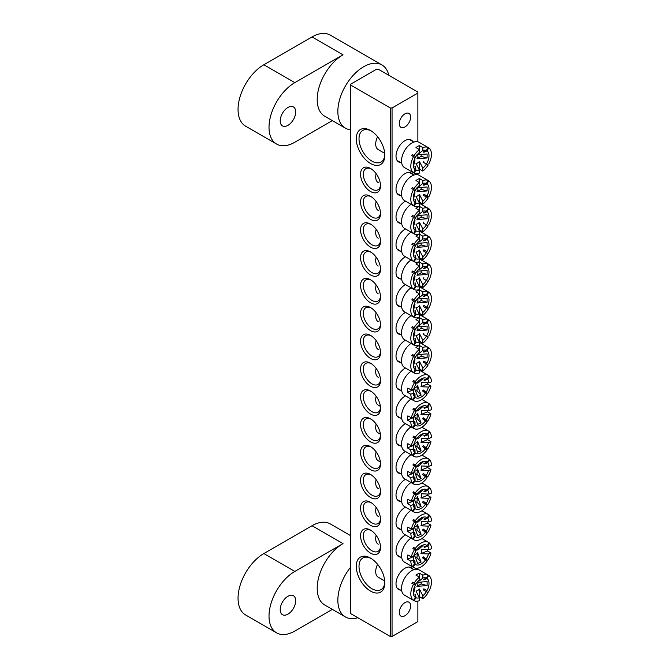 <?xml version="1.0" encoding="UTF-8"?>
<svg xmlns="http://www.w3.org/2000/svg" width="670" height="670" viewBox="0 0 670 670"><rect width="100%" height="100%" fill="white"/><g stroke="black" fill="none" stroke-linecap="round" stroke-linejoin="round"><path stroke-width="1" d="M287.949 614.147A10.955 6.323 120 0 0 295.102 604.499A10.955 6.323 120 0 0 293.427 595.722A10.955 6.323 120 0 0 287.949 596.267A10.955 6.323 120 0 0 280.797 605.914A10.955 6.323 120 0 0 282.472 614.692A10.955 6.323 120 0 0 287.949 614.147M332.32 609.39L294.834 631.039A36.507 21.072 -60 0 1 276.576 632.84L245.605 614.96A36.507 21.072 120 0 1 240.011 585.714A36.507 21.072 120 0 1 263.854 553.546L312.036 525.724L343.015 543.613A36.507 21.072 120 0 0 319.163 575.773A36.507 21.072 120 0 0 324.757 605.027L345.41 616.944A36.507 21.072 120 0 0 357.83 617.74M350.753 566.979A36.507 21.072 120 0 0 345.41 616.944M343.015 543.613L294.834 571.426A36.507 21.072 -60 0 0 270.981 603.595A36.507 21.072 -60 0 0 276.576 632.84M312.036 525.724A36.507 21.072 -60 0 1 330.293 523.923L350.753 535.732M400.61 590.119A12.655 7.303 -60 0 1 396.012 583.746A12.655 7.303 -60 0 1 404.956 568.244A12.655 7.303 -60 0 1 412.779 569.048M400.61 162.525A12.655 7.303 -60 0 1 396.012 156.152A12.655 7.303 -60 0 1 404.956 140.65A12.655 7.303 -60 0 1 412.779 141.454M370.543 591.099A20.201 11.658 60 0 1 356.264 566.359A20.201 11.658 60 0 1 370.543 558.118L370.543 558.118A20.201 11.658 60 0 1 384.823 582.85A20.201 11.658 60 0 1 370.543 591.099M371.247 558.545A18.249 10.536 -120 0 0 362.797 558.001A18.249 10.536 -120 0 0 359.999 572.632A18.249 10.536 -120 0 0 371.917 588.712A18.249 10.536 -120 0 0 381.046 589.617A18.249 10.536 -120 0 0 384.806 582.029M370.543 163.505A20.201 11.658 60 0 1 356.264 138.765A20.201 11.658 60 0 1 370.543 130.516L370.543 130.516A20.201 11.658 60 0 1 384.823 155.256A20.201 11.658 60 0 1 370.543 163.505M371.247 130.943A18.249 10.536 -120 0 0 362.797 130.407A18.249 10.536 -120 0 0 359.999 145.038A18.249 10.536 -120 0 0 371.917 161.118A18.249 10.536 -120 0 0 381.046 162.023A18.249 10.536 -120 0 0 384.806 154.435M400.61 195.506A12.655 7.303 -60 0 1 396.012 189.133A12.655 7.303 -60 0 1 404.956 173.639A12.655 7.303 -60 0 1 412.779 174.435M400.61 223.328A12.655 7.303 -60 0 1 396.012 216.954A12.655 7.303 -60 0 1 404.956 201.452A12.655 7.303 -60 0 1 405.517 201.151M400.61 251.141A12.655 7.303 -60 0 1 396.012 244.768A12.655 7.303 -60 0 1 404.956 229.274A12.655 7.303 -60 0 1 405.517 228.972M400.61 278.963A12.655 7.303 -60 0 1 396.012 272.59A12.655 7.303 -60 0 1 404.956 257.087A12.655 7.303 -60 0 1 405.517 256.786M400.61 306.776A12.655 7.303 -60 0 1 396.012 300.403A12.655 7.303 -60 0 1 404.956 284.909A12.655 7.303 -60 0 1 405.517 284.608M400.61 334.598A12.655 7.303 -60 0 1 396.012 328.225A12.655 7.303 -60 0 1 404.956 312.722A12.655 7.303 -60 0 1 405.517 312.421M370.543 191.52A14.112 8.149 60 0 1 360.56 174.233A14.112 8.149 60 0 1 370.543 168.471L370.543 168.471A14.112 8.149 60 0 1 380.526 185.758A14.112 8.149 60 0 1 370.543 191.52M371.255 168.915A12.169 7.027 -120 0 0 365.837 168.664A12.169 7.027 -120 0 0 363.969 178.413A12.169 7.027 -120 0 0 371.917 189.133A12.169 7.027 -120 0 0 378.006 189.736A12.169 7.027 -120 0 0 380.501 184.92M370.543 219.333A14.112 8.149 60 0 1 360.56 202.047A14.112 8.149 60 0 1 370.543 196.285L370.543 196.285A14.112 8.149 60 0 1 380.526 213.571A14.112 8.149 60 0 1 370.543 219.333M371.255 196.729A12.169 7.027 -120 0 0 365.837 196.477A12.169 7.027 -120 0 0 363.969 206.234A12.169 7.027 -120 0 0 371.917 216.954A12.169 7.027 -120 0 0 378.006 217.557A12.169 7.027 -120 0 0 380.501 212.733M370.543 247.155A14.112 8.149 60 0 1 360.56 229.869A14.112 8.149 60 0 1 370.543 224.107L370.543 224.107A14.112 8.149 60 0 1 380.526 241.393A14.112 8.149 60 0 1 370.543 247.155M371.255 224.55A12.169 7.027 -120 0 0 365.837 224.299A12.169 7.027 -120 0 0 363.969 234.048A12.169 7.027 -120 0 0 371.917 244.768A12.169 7.027 -120 0 0 378.006 245.371A12.169 7.027 -120 0 0 380.501 240.555M370.543 274.968A14.112 8.149 60 0 1 360.56 257.682A14.112 8.149 60 0 1 370.543 251.92L370.543 251.92A14.112 8.149 60 0 1 380.526 269.206A14.112 8.149 60 0 1 370.543 274.968M371.255 252.364A12.169 7.027 -120 0 0 365.837 252.113A12.169 7.027 -120 0 0 363.969 261.861A12.169 7.027 -120 0 0 371.917 272.59A12.169 7.027 -120 0 0 378.006 273.192A12.169 7.027 -120 0 0 380.501 268.368M370.543 302.79A14.112 8.149 60 0 1 360.56 285.504A14.112 8.149 60 0 1 370.543 279.742L370.543 279.742A14.112 8.149 60 0 1 380.526 297.028A14.112 8.149 60 0 1 370.543 302.79M371.255 280.186A12.169 7.027 -120 0 0 365.837 279.934A12.169 7.027 -120 0 0 363.969 289.683A12.169 7.027 -120 0 0 371.917 300.403A12.169 7.027 -120 0 0 378.006 301.006A12.169 7.027 -120 0 0 380.501 296.19M370.543 330.603A14.112 8.149 60 0 1 360.56 313.317A14.112 8.149 60 0 1 370.543 307.555L370.543 307.555A14.112 8.149 60 0 1 380.526 324.841A14.112 8.149 60 0 1 370.543 330.603M371.255 307.999A12.169 7.027 -120 0 0 365.837 307.748A12.169 7.027 -120 0 0 363.969 317.496A12.169 7.027 -120 0 0 371.917 328.225A12.169 7.027 -120 0 0 378.006 328.828A12.169 7.027 -120 0 0 380.501 324.004M400.61 362.411A12.655 7.303 -60 0 1 396.012 356.038A12.655 7.303 -60 0 1 404.956 340.544A12.655 7.303 -60 0 1 405.517 340.243M370.543 358.425A14.112 8.149 60 0 1 360.56 341.139A14.112 8.149 60 0 1 370.543 335.377L370.543 335.377A14.112 8.149 60 0 1 380.526 352.663A14.112 8.149 60 0 1 370.543 358.425M371.255 335.821A12.169 7.027 -120 0 0 365.837 335.57A12.169 7.027 -120 0 0 363.969 345.318A12.169 7.027 -120 0 0 371.917 356.038A12.169 7.027 -120 0 0 378.006 356.641A12.169 7.027 -120 0 0 380.501 351.825M400.61 557.139A12.655 7.303 -60 0 1 396.012 550.765A12.655 7.303 -60 0 1 404.956 535.263A12.655 7.303 -60 0 1 405.517 534.962M400.61 529.317A12.655 7.303 -60 0 1 396.012 522.943A12.655 7.303 -60 0 1 404.956 507.45A12.655 7.303 -60 0 1 405.517 507.148M400.61 501.503A12.655 7.303 -60 0 1 396.012 495.13A12.655 7.303 -60 0 1 404.956 479.628A12.655 7.303 -60 0 1 405.517 479.326M400.61 473.682A12.655 7.303 -60 0 1 396.012 467.308A12.655 7.303 -60 0 1 404.956 451.815A12.655 7.303 -60 0 1 405.517 451.513M400.61 445.868A12.655 7.303 -60 0 1 396.012 439.495A12.655 7.303 -60 0 1 404.956 423.993A12.655 7.303 -60 0 1 405.517 423.691M400.61 418.047A12.655 7.303 -60 0 1 396.012 411.673A12.655 7.303 -60 0 1 404.956 396.179A12.655 7.303 -60 0 1 405.517 395.878M370.543 553.144A14.112 8.149 60 0 1 360.56 535.858A14.112 8.149 60 0 1 370.543 530.096L370.543 530.096A14.112 8.149 60 0 1 380.526 547.382A14.112 8.149 60 0 1 370.543 553.144M371.255 530.539A12.169 7.027 -120 0 0 365.837 530.288A12.169 7.027 -120 0 0 363.969 540.037A12.169 7.027 -120 0 0 371.917 550.765A12.169 7.027 -120 0 0 378.006 551.368A12.169 7.027 -120 0 0 380.501 546.544M370.543 525.33A14.112 8.149 60 0 1 360.56 508.044A14.112 8.149 60 0 1 370.543 502.282L370.543 502.282A14.112 8.149 60 0 1 380.526 519.568A14.112 8.149 60 0 1 370.543 525.33M371.255 502.726A12.169 7.027 -120 0 0 365.837 502.475A12.169 7.027 -120 0 0 363.969 512.223A12.169 7.027 -120 0 0 371.917 522.943A12.169 7.027 -120 0 0 378.006 523.546A12.169 7.027 -120 0 0 380.501 518.731M370.543 497.508A14.112 8.149 60 0 1 360.56 480.222A14.112 8.149 60 0 1 370.543 474.461L370.543 474.461A14.112 8.149 60 0 1 380.526 491.746A14.112 8.149 60 0 1 370.543 497.508M371.255 474.904A12.169 7.027 -120 0 0 365.837 474.653A12.169 7.027 -120 0 0 363.969 484.402A12.169 7.027 -120 0 0 371.917 495.13A12.169 7.027 -120 0 0 378.006 495.733A12.169 7.027 -120 0 0 380.501 490.909M370.543 469.695A14.112 8.149 60 0 1 360.56 452.409A14.112 8.149 60 0 1 370.543 446.647L370.543 446.647A14.112 8.149 60 0 1 380.526 463.933A14.112 8.149 60 0 1 370.543 469.695M371.255 447.091A12.169 7.027 -120 0 0 365.837 446.84A12.169 7.027 -120 0 0 363.969 456.588A12.169 7.027 -120 0 0 371.917 467.308A12.169 7.027 -120 0 0 378.006 467.911A12.169 7.027 -120 0 0 380.501 463.096M370.543 441.873A14.112 8.149 60 0 1 360.56 424.587A14.112 8.149 60 0 1 370.543 418.825L370.543 418.825A14.112 8.149 60 0 1 380.526 436.111A14.112 8.149 60 0 1 370.543 441.873M371.255 419.269A12.169 7.027 -120 0 0 365.837 419.018A12.169 7.027 -120 0 0 363.969 428.767A12.169 7.027 -120 0 0 371.917 439.495A12.169 7.027 -120 0 0 378.006 440.098A12.169 7.027 -120 0 0 380.501 435.274M370.543 414.06A14.112 8.149 60 0 1 360.56 396.774A14.112 8.149 60 0 1 370.543 391.012L370.543 391.012A14.112 8.149 60 0 1 380.526 408.298A14.112 8.149 60 0 1 370.543 414.06M371.255 391.456A12.169 7.027 -120 0 0 365.837 391.205A12.169 7.027 -120 0 0 363.969 400.953A12.169 7.027 -120 0 0 371.917 411.673A12.169 7.027 -120 0 0 378.006 412.276A12.169 7.027 -120 0 0 380.501 407.46M400.61 390.233A12.655 7.303 -60 0 1 396.012 383.86A12.655 7.303 -60 0 1 404.956 368.358A12.655 7.303 -60 0 1 405.517 368.056M370.543 386.238A14.112 8.149 60 0 1 360.56 368.952A14.112 8.149 60 0 1 370.543 363.19L370.543 363.19A14.112 8.149 60 0 1 380.526 380.476A14.112 8.149 60 0 1 370.543 386.238M371.255 363.634A12.169 7.027 -120 0 0 365.837 363.383A12.169 7.027 -120 0 0 363.969 373.131A12.169 7.027 -120 0 0 371.917 383.86A12.169 7.027 -120 0 0 378.006 384.463A12.169 7.027 -120 0 0 380.501 379.639M404.956 615.738A8.032 4.64 120 0 0 410.208 608.662A8.032 4.64 120 0 0 408.976 602.221A8.032 4.64 120 0 0 404.956 602.623A8.032 4.64 120 0 0 399.714 609.7A8.032 4.64 120 0 0 400.945 616.132A8.032 4.64 120 0 0 404.956 615.738M404.956 126.94A8.032 4.64 120 0 0 410.208 119.863A8.032 4.64 120 0 0 408.976 113.431A8.032 4.64 120 0 0 404.956 113.833A8.032 4.64 120 0 0 399.714 120.902A8.032 4.64 120 0 0 400.945 127.342A8.032 4.64 120 0 0 404.956 126.94M392.05 107.97L417.862 93.063L417.862 92.075L378.29 69.219L376.565 69.219L350.753 84.127L350.753 85.115L390.334 107.97L392.05 107.97L392.05 636.5L417.862 621.601L417.862 601.116M417.862 569.391L417.862 568.135M417.862 174.786L417.862 173.522M417.862 141.797L417.862 93.063M350.753 85.115L350.753 613.653L390.334 636.5L390.334 107.97M392.05 636.5L390.334 636.5M287.949 125.357A10.955 6.323 120 0 0 295.102 115.701A10.955 6.323 120 0 0 293.427 106.932A10.955 6.323 120 0 0 287.949 107.468A10.955 6.323 120 0 0 280.797 117.124A10.955 6.323 120 0 0 282.472 125.893A10.955 6.323 120 0 0 287.949 125.357M332.32 120.6L294.834 142.241A36.507 21.072 -60 0 1 276.576 144.05L245.605 126.169A36.507 21.072 120 0 1 240.011 96.916A36.507 21.072 120 0 1 263.854 64.747L312.036 36.934L343.015 54.814A36.507 21.072 120 0 0 319.163 86.983A36.507 21.072 120 0 0 324.757 116.237L345.41 128.154A36.507 21.072 120 0 0 350.753 129.804M388.801 75.291A36.507 21.072 120 0 0 381.908 64.931A36.507 21.072 120 0 0 363.659 66.74A36.507 21.072 120 0 0 339.816 98.909A36.507 21.072 120 0 0 345.41 128.154M343.015 54.814L294.834 82.636A36.507 21.072 -60 0 0 270.981 114.796A36.507 21.072 -60 0 0 276.576 144.05M312.036 36.934A36.507 21.072 -60 0 1 330.293 35.125L381.908 64.931M416.924 354.698L427.108 353.869L427.108 357.847L416.924 358.668L421.137 356.239L421.137 354.204M417.117 354.723A2.78 1.608 -60 0 1 416.924 358.668M418.281 353.392A5.561 3.208 -60 0 1 419.412 353.149L422.854 350.36A11.122 6.424 120 0 1 426.38 350.418L423.272 351.834A8.342 4.816 -60 0 1 423.875 352.185L424.37 351.331M426.405 363.961A14.598 8.434 120 0 0 427.008 362.906L423.875 361.097L426.991 362.889A11.122 6.424 120 0 0 426.991 350.77L423.875 352.185M423.875 361.097A8.342 4.816 -60 0 1 423.272 362.152L428.122 364.949A14.598 8.434 120 0 1 422.854 370.971L422.854 368.081A11.122 6.424 120 0 0 426.38 363.944M422.854 368.081L419.412 361.314A5.561 3.208 -60 0 1 417.695 362.763A5.561 3.208 -60 0 1 415.97 363.299L419.412 370.066L419.412 372.964A14.598 8.434 120 0 1 414.144 373.022L415.886 370.007A11.122 6.424 120 0 0 419.412 370.066M376.13 340.578A12.169 7.027 120 0 0 375.703 343.919A12.169 7.027 120 0 0 378.223 349.489M411.037 343.425A14.598 8.434 120 0 0 401.514 360.812A14.598 8.434 120 0 0 404.538 367.495L412.109 371.867A14.598 8.434 120 0 0 412.427 372.026L414.144 373.022M412.427 354.48L414.144 355.477A14.598 8.434 120 0 1 419.412 349.447L415.97 347.462A14.598 8.434 -60 0 1 419.412 345.477L419.412 352.345A11.122 6.424 120 0 0 415.886 356.482L412.427 354.48A14.598 8.434 120 0 0 411.816 355.536L413.532 356.524A14.598 8.434 120 0 0 410.81 366.172A14.598 8.434 120 0 0 413.532 372.671L415.274 369.656L414.948 366.247A8.342 4.816 -60 0 0 415.559 366.599L415.886 370.007M419.412 345.477L422.854 347.462L422.854 350.36M427.008 346.759A14.598 8.434 120 0 0 426.715 346.574A14.598 8.434 120 0 0 426.405 346.407L428.122 347.403A14.598 8.434 120 0 0 422.854 347.462M426.38 350.418L428.122 347.403L428.733 347.755A14.598 8.434 120 0 1 431.455 354.254A14.598 8.434 120 0 1 428.733 363.894M426.991 350.77L428.733 347.755M413.532 356.524L415.274 357.529A11.122 6.424 120 0 0 413.365 363.291A11.122 6.424 120 0 0 415.274 369.656M415.886 356.482L414.144 355.477M419.412 361.314L419.412 368.986L422.854 370.971M419.412 352.345L419.412 353.149M412.109 371.867A14.598 8.434 120 0 1 411.816 371.674L413.532 372.671M415.065 367.453L415.559 366.599M414.948 357.345A8.342 4.816 -60 0 1 415.559 356.289M414.06 360.326L415.023 359.765A2.78 1.608 -60 0 1 414.37 359.48M415.023 359.765L413.591 365.653L413.44 362.738M421.137 356.239L427.108 357.847M415.542 391.247L416.924 390.685L417.536 385.526L421.07 395.174L417.661 396.556L414.32 387.729M417.536 385.526A2.78 1.608 -60 0 1 414.37 387.293M429.051 376.038L429.671 376.398A14.598 8.434 120 0 1 431.455 381.816L428.976 382.83L421.438 382.511A5.561 3.208 -60 0 1 421.581 384.454A5.561 3.208 -60 0 1 420.944 386.732L428.473 387.051A11.122 6.424 120 0 1 426.162 392.109L423.272 389.965A8.342 4.816 -60 0 1 422.577 390.962L426.941 394.529A14.598 8.434 120 0 1 419.629 400.694A14.598 8.434 120 0 1 413.834 400.677A14.598 8.434 120 0 1 413.114 400.166L415.09 397.327A11.122 6.424 120 0 0 425.475 393.097M414.487 394.731L414.948 394.069L415.09 397.327M414.948 394.069A8.342 4.816 -60 0 1 414.437 393.566L414.571 396.833L412.594 399.663A14.598 8.434 120 0 1 410.81 394.245L413.29 393.231A11.122 6.424 120 0 0 414.571 396.833M413.29 393.231L413.943 389.58A5.561 3.208 -60 0 1 413.8 388.969M428.976 382.83A11.122 6.424 120 0 0 427.695 379.228L424.395 380.51A8.342 4.816 -60 0 0 423.875 380.007L427.184 378.726L429.16 375.895A14.598 8.434 120 0 0 428.432 375.384A14.598 8.434 120 0 0 422.636 375.368A14.598 8.434 120 0 0 415.325 381.523L416.79 382.964L416.246 383.114L413.608 380.535L415.325 381.523M427.778 382.771A14.598 8.434 -60 0 1 427.51 384.052L430.952 386.037L428.473 387.051M425.509 393.139A14.598 8.434 120 0 0 425.911 392.545L427.636 393.541A14.598 8.434 120 0 0 430.952 386.037M427.636 393.541L426.162 392.109M427.184 378.726A11.122 6.424 120 0 0 419.914 379.756A11.122 6.424 120 0 0 416.79 382.964M427.695 379.228L429.671 376.398M413.608 380.535A14.598 8.434 120 0 0 412.913 381.523L416.103 383.952A11.122 6.424 120 0 0 413.792 389.01L411.313 390.024L407.871 388.039A14.598 8.434 120 0 0 407.368 392.26L410.81 394.245M413.943 389.58L407.368 392.26M414.638 382.52A14.598 8.434 120 0 0 411.313 390.024M427.51 384.052L420.944 386.732M415.835 383.692A8.342 4.816 -60 0 1 416.246 383.114M424.395 380.51L425.056 379.547M425.911 392.545L423.272 389.965M412.594 399.663L410.878 398.675A14.598 8.434 120 0 0 411.388 399.169L411.489 399.027M411.388 399.169L413.114 400.166M411.037 371.247A14.598 8.434 120 0 0 402.159 384.128A14.598 8.434 120 0 0 404.538 395.308L413.834 400.677M376.13 368.399A12.169 7.027 120 0 0 378.223 377.31M417.117 382.545A2.78 1.608 -60 0 1 417.812 383.19L418.013 381.49M419.629 379.982L423.038 378.6L417.812 383.19M416.924 390.685L421.07 395.174M416.924 582.398L427.108 581.577L427.108 585.555L416.924 586.376L421.137 583.947L421.137 581.912M417.117 582.431A2.78 1.608 -60 0 1 416.924 586.376M418.281 581.099A5.561 3.208 -60 0 1 419.412 580.856L422.854 578.059A11.122 6.424 120 0 1 426.38 578.126L423.272 579.542A8.342 4.816 -60 0 1 423.875 579.893L424.37 579.039M426.405 591.66A14.598 8.434 120 0 0 427.008 590.613L423.875 588.804L426.991 590.597A11.122 6.424 120 0 0 426.991 578.478L423.875 579.893M423.875 588.804A8.342 4.816 -60 0 1 423.272 589.851L428.122 592.657A14.598 8.434 120 0 1 422.854 598.679L422.854 595.789A11.122 6.424 120 0 0 426.38 591.652M422.854 595.789L419.412 589.022A5.561 3.208 -60 0 1 417.695 590.471A5.561 3.208 -60 0 1 415.97 591.007L419.412 597.774L419.412 600.663A14.598 8.434 120 0 1 414.144 600.73L415.886 597.715A11.122 6.424 120 0 0 419.412 597.774M377.595 564.333A12.169 7.027 120 0 0 375.703 571.627A12.169 7.027 120 0 0 378.223 577.197L384.739 580.957M427.008 574.466A14.598 8.434 120 0 0 426.715 574.282L419.144 569.91A14.598 8.434 120 0 0 407.888 573.822A14.598 8.434 120 0 0 401.514 588.511A14.598 8.434 120 0 0 404.538 595.203L412.109 599.566A14.598 8.434 120 0 0 412.427 599.734L414.144 600.73M412.427 582.188L414.144 583.176A14.598 8.434 120 0 1 419.412 577.155L415.97 575.17A14.598 8.434 -60 0 1 419.412 573.185L419.412 580.053A11.122 6.424 120 0 0 415.886 584.181L412.427 582.188A14.598 8.434 120 0 0 411.816 583.243L413.532 584.232A14.598 8.434 120 0 0 410.81 593.88A14.598 8.434 120 0 0 413.532 600.379L415.274 597.364L414.948 593.955A8.342 4.816 -60 0 0 415.559 594.307L415.886 597.715M419.412 573.185L422.854 575.17L422.854 578.059M426.715 574.282A14.598 8.434 120 0 0 426.405 574.115L428.122 575.111A14.598 8.434 120 0 0 422.854 575.17M426.38 578.126L428.122 575.111L428.733 575.463A14.598 8.434 120 0 1 431.455 581.962A14.598 8.434 120 0 1 428.733 591.602M426.991 578.478L428.733 575.463M413.532 584.232L415.274 585.237A11.122 6.424 120 0 0 413.365 590.999A11.122 6.424 120 0 0 415.274 597.364M415.886 584.181L414.144 583.176M419.412 589.022L419.412 596.694L422.854 598.679M419.412 580.053L419.412 580.856M412.109 599.566A14.598 8.434 120 0 1 411.816 599.382L413.532 600.379M415.065 595.161L415.559 594.307M414.948 585.052A8.342 4.816 -60 0 1 415.559 583.997M414.06 588.025L415.023 587.473A2.78 1.608 -60 0 1 414.37 587.18M415.023 587.473L413.591 593.352L413.44 590.446M421.137 583.947L427.108 585.555M416.924 154.804L427.108 153.983L427.108 157.961L416.924 158.782L421.137 156.353L421.137 154.318M417.117 154.837A2.78 1.608 -60 0 1 416.924 158.782M418.281 153.505A5.561 3.208 -60 0 1 419.412 153.263L422.854 150.465A11.122 6.424 120 0 1 426.38 150.532L423.272 151.948A8.342 4.816 -60 0 1 423.875 152.299L424.37 151.445M426.405 164.066A14.598 8.434 120 0 0 427.008 163.011L426.991 163.003A11.122 6.424 120 0 0 426.991 150.876L423.875 152.299M423.875 161.202A8.342 4.816 -60 0 1 423.272 162.257L428.122 165.063A14.598 8.434 120 0 1 422.854 171.084L422.854 168.195A11.122 6.424 120 0 0 426.38 164.058M422.854 168.195L419.412 161.428A5.561 3.208 -60 0 1 417.695 162.877A5.561 3.208 -60 0 1 415.97 163.413L419.412 170.18L419.412 173.069A14.598 8.434 120 0 1 414.144 173.136L415.886 170.121A11.122 6.424 120 0 0 419.412 170.18M377.595 136.739A12.169 7.027 120 0 0 375.703 144.033A12.169 7.027 120 0 0 378.223 149.603L384.739 153.363M427.008 146.872A14.598 8.434 120 0 0 426.715 146.688L419.144 142.316A14.598 8.434 120 0 0 407.888 146.227A14.598 8.434 120 0 0 401.514 160.917A14.598 8.434 120 0 0 404.538 167.601L412.109 171.972A14.598 8.434 120 0 0 412.427 172.14L414.144 173.136M412.427 154.594L414.144 155.582A14.598 8.434 120 0 1 419.412 149.561L415.97 147.576A14.598 8.434 -60 0 1 419.412 145.591L419.412 152.45A11.122 6.424 120 0 0 415.886 156.587L412.427 154.594A14.598 8.434 120 0 0 411.816 155.649L413.532 156.638A14.598 8.434 120 0 0 410.81 166.286A14.598 8.434 120 0 0 413.532 172.785L415.274 169.77L414.948 166.361A8.342 4.816 -60 0 0 415.559 166.713L415.886 170.121M419.412 145.591L422.854 147.576L422.854 150.465M426.715 146.688A14.598 8.434 120 0 0 426.405 146.521L428.122 147.517A14.598 8.434 120 0 0 422.854 147.576M426.38 150.532L428.122 147.517L428.733 147.869A14.598 8.434 120 0 1 431.455 154.36A14.598 8.434 120 0 1 428.733 164.008M426.991 150.876L428.733 147.869M413.532 156.638L415.274 157.643A11.122 6.424 120 0 0 413.365 163.405A11.122 6.424 120 0 0 415.274 169.77M415.886 156.587L414.144 155.582M419.412 161.428L419.412 169.1L422.854 171.084M419.412 152.45L419.412 153.263M412.109 171.972A14.598 8.434 120 0 1 411.816 171.788L413.532 172.785M415.065 167.567L415.559 166.713M414.948 157.458A8.342 4.816 -60 0 1 415.559 156.403M414.06 160.431L415.023 159.879A2.78 1.608 -60 0 1 414.37 159.586M415.023 159.879L413.591 165.758L413.44 162.852M421.137 156.353L427.108 157.961M416.924 326.876L427.108 326.055L427.108 330.025L416.924 330.854L421.137 328.417L421.137 326.382M417.117 326.91A2.78 1.608 -60 0 1 416.924 330.854M418.281 325.578A5.561 3.208 -60 0 1 419.412 325.327L422.854 322.538A11.122 6.424 120 0 1 426.38 322.597L423.272 324.02A8.342 4.816 -60 0 1 423.875 324.372L424.37 323.518M426.405 336.139A14.598 8.434 120 0 0 427.008 335.084L426.991 335.075A11.122 6.424 120 0 0 426.991 322.948L423.875 324.372M423.875 333.275A8.342 4.816 -60 0 1 423.272 334.33L428.122 337.136A14.598 8.434 120 0 1 422.854 343.157L422.854 340.268A11.122 6.424 120 0 0 426.38 336.131M422.854 340.268L419.412 333.501A5.561 3.208 -60 0 1 417.695 334.95A5.561 3.208 -60 0 1 415.97 335.486L419.412 342.253L419.412 345.142A14.598 8.434 120 0 1 414.144 345.201L415.886 342.194A11.122 6.424 120 0 0 419.412 342.253M376.13 312.764A12.169 7.027 120 0 0 375.703 316.106A12.169 7.027 120 0 0 378.223 321.675M411.037 315.612A14.598 8.434 120 0 0 401.514 332.99A14.598 8.434 120 0 0 404.538 339.673L412.109 344.045A14.598 8.434 120 0 0 412.427 344.213L414.144 345.201M412.427 326.667L414.144 327.655A14.598 8.434 120 0 1 419.412 321.634L415.97 319.649A14.598 8.434 -60 0 1 419.412 317.655L419.412 324.523A11.122 6.424 120 0 0 415.886 328.66L412.427 326.667A14.598 8.434 120 0 0 411.816 327.714L413.532 328.71A14.598 8.434 120 0 0 410.81 338.358A14.598 8.434 120 0 0 413.532 344.857L415.274 341.842L414.948 338.434A8.342 4.816 -60 0 0 415.559 338.786L415.886 342.194M419.412 317.655L422.854 319.649L422.854 322.538M427.008 318.945A14.598 8.434 120 0 0 426.715 318.753A14.598 8.434 120 0 0 426.405 318.593L428.122 319.582A14.598 8.434 120 0 0 422.854 319.649M426.38 322.597L428.122 319.582L428.733 319.933A14.598 8.434 120 0 1 431.455 326.432A14.598 8.434 120 0 1 428.733 336.08M426.991 322.948L428.733 319.933M413.532 328.71L415.274 329.715A11.122 6.424 120 0 0 413.365 335.477A11.122 6.424 120 0 0 415.274 341.842M415.886 328.66L414.144 327.655M419.412 333.501L419.412 341.172L422.854 343.157M419.412 324.523L419.412 325.327M412.109 344.045A14.598 8.434 120 0 1 411.816 343.861L413.532 344.857M415.065 339.64L415.559 338.786M414.948 329.523A8.342 4.816 -60 0 1 415.559 328.476M414.06 332.504L415.023 331.952A2.78 1.608 -60 0 1 414.37 331.658M415.023 331.952L413.591 337.831L413.44 334.925M421.137 328.417L427.108 330.025M415.542 419.068L416.924 418.507L417.536 413.34L421.07 422.988L417.661 424.378L414.127 414.73M417.536 413.34A2.78 1.608 -60 0 1 414.37 415.115M429.051 403.859L429.671 404.211A14.598 8.434 120 0 1 431.455 409.638L428.976 410.643L421.438 410.325A5.561 3.208 -60 0 1 421.581 412.276A5.561 3.208 -60 0 1 420.944 414.546L428.473 414.864A11.122 6.424 120 0 1 426.162 419.923L423.272 417.787A8.342 4.816 -60 0 1 422.577 418.775L426.941 422.351A14.598 8.434 120 0 1 419.629 428.507A14.598 8.434 120 0 1 413.834 428.49A14.598 8.434 120 0 1 413.114 427.988L415.09 425.149A11.122 6.424 120 0 0 425.475 420.919M414.487 422.552L414.948 421.882L415.09 425.149M414.948 421.882A8.342 4.816 -60 0 1 414.437 421.38L414.571 424.646L412.594 427.485A14.598 8.434 120 0 1 410.81 422.058L413.29 421.053A11.122 6.424 120 0 0 414.571 424.646M413.29 421.053L413.943 417.393A5.561 3.208 -60 0 1 413.8 416.782M428.976 410.643A11.122 6.424 120 0 0 427.695 407.05L424.395 408.323A8.342 4.816 -60 0 0 423.875 407.821L427.184 406.548L429.16 403.709A14.598 8.434 120 0 0 428.432 403.206A14.598 8.434 120 0 0 422.636 403.181A14.598 8.434 120 0 0 415.325 409.345L416.79 410.777L416.246 410.928L413.608 408.348L415.325 409.345M427.778 410.584A14.598 8.434 -60 0 1 427.51 411.866L430.952 413.859L428.473 414.864M425.509 420.953A14.598 8.434 120 0 0 425.911 420.366L427.636 421.355A14.598 8.434 120 0 0 430.952 413.859M427.636 421.355L426.162 419.923M427.184 406.548A11.122 6.424 120 0 0 419.914 407.578A11.122 6.424 120 0 0 416.79 410.777M427.695 407.05L429.671 404.211M413.608 408.348A14.598 8.434 120 0 0 412.913 409.345L416.103 411.765A11.122 6.424 120 0 0 413.792 416.832L411.313 417.837L407.871 415.852A14.598 8.434 120 0 0 407.368 420.073L410.81 422.058M413.943 417.393L407.368 420.073M414.638 410.333A14.598 8.434 120 0 0 411.313 417.837M427.51 411.866L420.944 414.546M415.835 411.506A8.342 4.816 -60 0 1 416.246 410.928M424.395 408.323L425.056 407.368M425.911 420.366L423.272 417.787M412.594 427.485L410.878 426.489A14.598 8.434 120 0 0 411.388 426.991L411.489 426.84M411.388 426.991L413.114 427.988M411.037 399.06A14.598 8.434 120 0 0 402.159 411.941A14.598 8.434 120 0 0 404.538 423.13L413.834 428.49M376.13 396.213A12.169 7.027 120 0 0 378.223 405.124L380.392 406.38M417.117 410.358A2.78 1.608 -60 0 1 417.812 411.003L418.013 409.311M419.629 407.804L423.038 406.414L417.812 411.003M416.924 418.507L421.07 422.988M416.924 299.063L427.108 298.234L427.108 302.212L416.924 303.033L421.137 300.604L421.137 298.569M417.117 299.088A2.78 1.608 -60 0 1 416.924 303.033M418.281 297.756A5.561 3.208 -60 0 1 419.412 297.514L422.854 294.725A11.122 6.424 120 0 1 426.38 294.783L423.272 296.199A8.342 4.816 -60 0 1 423.875 296.55L424.37 295.696M426.405 308.326A14.598 8.434 120 0 0 427.008 307.27L423.875 305.461L426.991 307.254A11.122 6.424 120 0 0 426.991 295.135L423.875 296.55M423.875 305.461A8.342 4.816 -60 0 1 423.272 306.517L428.122 309.314A14.598 8.434 120 0 1 422.854 315.335L422.854 312.446A11.122 6.424 120 0 0 426.38 308.309M422.854 312.446L419.412 305.679A5.561 3.208 -60 0 1 417.695 307.128A5.561 3.208 -60 0 1 415.97 307.664L419.412 314.431L419.412 317.329A14.598 8.434 120 0 1 414.144 317.387L415.886 314.372A11.122 6.424 120 0 0 419.412 314.431M376.13 284.943A12.169 7.027 120 0 0 375.703 288.284A12.169 7.027 120 0 0 378.223 293.854M411.037 287.79A14.598 8.434 120 0 0 401.514 305.177A14.598 8.434 120 0 0 404.538 311.86L412.109 316.232A14.598 8.434 120 0 0 412.427 316.391L414.144 317.387M412.427 298.845L414.144 299.842A14.598 8.434 120 0 1 419.412 293.812L415.97 291.827A14.598 8.434 -60 0 1 419.412 289.842L419.412 296.709A11.122 6.424 120 0 0 415.886 300.847L412.427 298.845A14.598 8.434 120 0 0 411.816 299.9L413.532 300.897A14.598 8.434 120 0 0 410.81 310.537A14.598 8.434 120 0 0 413.532 317.036L415.274 314.021L414.948 310.612A8.342 4.816 -60 0 0 415.559 310.964L415.886 314.372M419.412 289.842L422.854 291.827L422.854 294.725M427.008 291.123A14.598 8.434 120 0 0 426.715 290.939A14.598 8.434 120 0 0 426.405 290.772L428.122 291.768A14.598 8.434 120 0 0 422.854 291.827M426.38 294.783L428.122 291.768L428.733 292.12A14.598 8.434 120 0 1 431.455 298.619A14.598 8.434 120 0 1 428.733 308.259L426.991 307.254M426.991 295.135L428.733 292.12M413.532 300.897L415.274 301.894A11.122 6.424 120 0 0 413.365 307.656A11.122 6.424 120 0 0 415.274 314.021M415.886 300.847L414.144 299.842M419.412 305.679L419.412 313.351L422.854 315.335M419.412 296.709L419.412 297.514M412.109 316.232A14.598 8.434 120 0 1 411.816 316.039L413.532 317.036M415.065 311.818L415.559 310.964M414.948 301.709A8.342 4.816 -60 0 1 415.559 300.654M427.008 307.27L428.733 308.259M414.06 304.691L415.023 304.13A2.78 1.608 -60 0 1 414.37 303.845M415.023 304.13L413.591 310.017L413.44 307.103M421.137 300.604L427.108 302.212M415.542 446.882L416.924 446.32L417.536 441.161L421.07 450.81L417.661 452.191L414.32 443.364M417.536 441.161A2.78 1.608 -60 0 1 414.37 442.929M429.051 431.673L429.671 432.033A14.598 8.434 120 0 1 431.455 437.451L428.976 438.465L421.438 438.147A5.561 3.208 -60 0 1 421.581 440.09A5.561 3.208 -60 0 1 420.944 442.368L428.473 442.686A11.122 6.424 120 0 1 426.162 447.744L423.272 445.6A8.342 4.816 -60 0 1 422.577 446.597L426.941 450.165A14.598 8.434 120 0 1 419.629 456.329A14.598 8.434 120 0 1 413.834 456.312A14.598 8.434 120 0 1 413.114 455.801L415.09 452.962A11.122 6.424 120 0 0 425.475 448.732M414.487 450.366L414.948 449.704L415.09 452.962M414.948 449.704A8.342 4.816 -60 0 1 414.437 449.202L414.571 452.468L412.594 455.298A14.598 8.434 120 0 1 410.81 449.88L413.29 448.867A11.122 6.424 120 0 0 414.571 452.468M413.29 448.867L413.943 445.215A5.561 3.208 -60 0 1 413.8 444.604M428.976 438.465A11.122 6.424 120 0 0 427.695 434.864L424.395 436.145A8.342 4.816 -60 0 0 423.875 435.642L427.184 434.361L429.16 431.53A14.598 8.434 120 0 0 428.432 431.019A14.598 8.434 120 0 0 422.636 431.003A14.598 8.434 120 0 0 415.325 437.158L416.79 438.599L416.246 438.75L413.608 436.17L415.325 437.158M427.778 438.406A14.598 8.434 -60 0 1 427.51 439.688L430.952 441.672L428.473 442.686M425.509 448.774A14.598 8.434 120 0 0 425.911 448.18L427.636 449.176A14.598 8.434 120 0 0 430.952 441.672M427.636 449.176L426.162 447.744M427.184 434.361A11.122 6.424 120 0 0 419.914 435.391A11.122 6.424 120 0 0 416.79 438.599M427.695 434.864L429.671 432.033M413.608 436.17A14.598 8.434 120 0 0 412.913 437.158L416.103 439.587A11.122 6.424 120 0 0 413.792 444.645L411.313 445.659L407.871 443.666A14.598 8.434 120 0 0 407.368 447.887L410.81 449.88M413.943 445.215L407.368 447.887M414.638 438.155A14.598 8.434 120 0 0 411.313 445.659M427.51 439.688L420.944 442.368M415.835 439.327A8.342 4.816 -60 0 1 416.246 438.75M424.395 436.145L425.056 435.182M425.911 448.18L423.272 445.6M412.594 455.298L410.878 454.31A14.598 8.434 120 0 0 411.388 454.804L411.489 454.662M411.388 454.804L413.114 455.801M411.037 426.882A14.598 8.434 120 0 0 402.159 439.763A14.598 8.434 120 0 0 404.538 450.944L413.834 456.312M376.13 424.035A12.169 7.027 120 0 0 378.223 432.946L380.392 434.194M417.117 438.18A2.78 1.608 -60 0 1 417.812 438.825L418.013 437.125M419.629 435.617L423.038 434.235L417.812 438.825M416.924 446.32L421.07 450.81M416.924 271.241L427.108 270.42L427.108 274.39L416.924 275.219L421.137 272.782L421.137 270.747M417.117 271.275A2.78 1.608 -60 0 1 416.924 275.219M418.281 269.943A5.561 3.208 -60 0 1 419.412 269.692L422.854 266.903A11.122 6.424 120 0 1 426.38 266.962L423.272 268.385A8.342 4.816 -60 0 1 423.875 268.737L424.37 267.883M426.405 280.504A14.598 8.434 120 0 0 427.008 279.449L426.991 279.44A11.122 6.424 120 0 0 426.991 267.313L423.875 268.737M423.875 277.64A8.342 4.816 -60 0 1 423.272 278.695L428.122 281.5A14.598 8.434 120 0 1 422.854 287.522L422.854 284.633A11.122 6.424 120 0 0 426.38 280.495M422.854 284.633L419.412 277.866A5.561 3.208 -60 0 1 417.695 279.315A5.561 3.208 -60 0 1 415.97 279.851L419.412 286.618L419.412 289.507A14.598 8.434 120 0 1 414.144 289.566L415.886 286.559A11.122 6.424 120 0 0 419.412 286.618M376.13 257.129A12.169 7.027 120 0 0 375.703 260.471A12.169 7.027 120 0 0 378.223 266.04M411.037 259.977A14.598 8.434 120 0 0 401.514 277.355A14.598 8.434 120 0 0 404.538 284.038L412.109 288.41A14.598 8.434 120 0 0 412.427 288.577L414.144 289.566M412.427 271.032L414.144 272.02A14.598 8.434 120 0 1 419.412 265.998L415.97 264.014A14.598 8.434 -60 0 1 419.412 262.02L419.412 268.888A11.122 6.424 120 0 0 415.886 273.025L412.427 271.032A14.598 8.434 120 0 0 411.816 272.079L413.532 273.075A14.598 8.434 120 0 0 410.81 282.723A14.598 8.434 120 0 0 413.532 289.222L415.274 286.207L414.948 282.799A8.342 4.816 -60 0 0 415.559 283.15L415.886 286.559M419.412 262.02L422.854 264.014L422.854 266.903M427.008 263.31A14.598 8.434 120 0 0 426.715 263.117A14.598 8.434 120 0 0 426.405 262.958L428.122 263.947A14.598 8.434 120 0 0 422.854 264.014M426.38 266.962L428.122 263.947L428.733 264.298A14.598 8.434 120 0 1 431.455 270.797A14.598 8.434 120 0 1 428.733 280.445M426.991 267.313L428.733 264.298M413.532 273.075L415.274 274.08A11.122 6.424 120 0 0 413.365 279.842A11.122 6.424 120 0 0 415.274 286.207M415.886 273.025L414.144 272.02M419.412 277.866L419.412 285.537L422.854 287.522M419.412 268.888L419.412 269.692M412.109 288.41A14.598 8.434 120 0 1 411.816 288.226L413.532 289.222M415.065 284.005L415.559 283.15M414.948 273.888A8.342 4.816 -60 0 1 415.559 272.841M414.06 276.869L415.023 276.316A2.78 1.608 -60 0 1 414.37 276.023M415.023 276.316L413.591 282.196L413.44 279.29M421.137 272.782L427.108 274.39M415.542 474.703L416.924 474.142L417.536 468.975L421.07 478.623L417.661 480.013L414.127 470.365M417.536 468.975A2.78 1.608 -60 0 1 414.37 470.742M429.051 459.494L429.671 459.846A14.598 8.434 120 0 1 431.455 465.273L428.976 466.278L421.438 465.96A5.561 3.208 -60 0 1 421.581 467.911A5.561 3.208 -60 0 1 420.944 470.181L428.473 470.499A11.122 6.424 120 0 1 426.162 475.558L423.272 473.422A8.342 4.816 -60 0 1 422.577 474.41L426.941 477.986A14.598 8.434 120 0 1 419.629 484.142A14.598 8.434 120 0 1 413.834 484.125A14.598 8.434 120 0 1 413.114 483.623L415.09 480.784A11.122 6.424 120 0 0 425.475 476.554M414.487 478.187L414.948 477.517L415.09 480.784M414.948 477.517A8.342 4.816 -60 0 1 414.437 477.015L414.571 480.281L412.594 483.12A14.598 8.434 120 0 1 410.81 477.693L413.29 476.688A11.122 6.424 120 0 0 414.571 480.281M413.29 476.688L413.943 473.028A5.561 3.208 -60 0 1 413.8 472.417M428.976 466.278A11.122 6.424 120 0 0 427.695 462.685L424.395 463.958A8.342 4.816 -60 0 0 423.875 463.456L427.184 462.183L429.16 459.344A14.598 8.434 120 0 0 428.432 458.841A14.598 8.434 120 0 0 422.636 458.816A14.598 8.434 120 0 0 415.325 464.98L416.79 466.412L416.246 466.563L413.608 463.983L415.325 464.98M427.778 466.219A14.598 8.434 -60 0 1 427.51 467.501L430.952 469.494L428.473 470.499M425.509 476.588A14.598 8.434 120 0 0 425.911 476.002L427.636 476.99A14.598 8.434 120 0 0 430.952 469.494M427.636 476.99L426.162 475.558M427.184 462.183A11.122 6.424 120 0 0 419.914 463.213A11.122 6.424 120 0 0 416.79 466.412M427.695 462.685L429.671 459.846M413.608 463.983A14.598 8.434 120 0 0 412.913 464.98L416.103 467.4A11.122 6.424 120 0 0 413.792 472.467L411.313 473.472L407.871 471.487A14.598 8.434 120 0 0 407.368 475.708L410.81 477.693M413.943 473.028L407.368 475.708M414.638 465.968A14.598 8.434 120 0 0 411.313 473.472M427.51 467.501L420.944 470.181M415.835 467.141A8.342 4.816 -60 0 1 416.246 466.563M424.395 463.958L425.056 463.004M425.911 476.002L423.272 473.422M412.594 483.12L410.878 482.124A14.598 8.434 120 0 0 411.388 482.626L411.489 482.475M411.388 482.626L413.114 483.623M411.037 454.695A14.598 8.434 120 0 0 402.159 467.576A14.598 8.434 120 0 0 404.538 478.765L413.834 484.125M376.13 451.848A12.169 7.027 120 0 0 378.223 460.759L380.392 462.015M417.117 465.993A2.78 1.608 -60 0 1 417.812 466.638L418.013 464.946M419.629 463.439L423.038 462.049L417.812 466.638M416.924 474.142L421.07 478.623M416.924 243.428L427.108 242.607L427.108 246.577L416.924 247.397L421.137 244.969L421.137 242.934M417.117 243.453A2.78 1.608 -60 0 1 416.924 247.397M418.281 242.121A5.561 3.208 -60 0 1 419.412 241.878L422.854 239.09A11.122 6.424 120 0 1 426.38 239.148L423.272 240.564A8.342 4.816 -60 0 1 423.875 240.915L424.37 240.061M426.405 252.691A14.598 8.434 120 0 0 427.008 251.635L423.875 249.826L426.991 251.619A11.122 6.424 120 0 0 426.991 239.5L423.875 240.915M423.875 249.826A8.342 4.816 -60 0 1 423.272 250.882L428.122 253.679A14.598 8.434 120 0 1 422.854 259.7L422.854 256.811A11.122 6.424 120 0 0 426.38 252.674M422.854 256.811L419.412 250.044A5.561 3.208 -60 0 1 417.695 251.493A5.561 3.208 -60 0 1 415.97 252.029L419.412 258.796L419.412 261.694A14.598 8.434 120 0 1 414.144 261.752L415.886 258.737A11.122 6.424 120 0 0 419.412 258.796M376.13 229.308A12.169 7.027 120 0 0 375.703 232.649A12.169 7.027 120 0 0 378.223 238.219M411.037 232.155A14.598 8.434 120 0 0 401.514 249.541A14.598 8.434 120 0 0 404.538 256.225L412.109 260.597A14.598 8.434 120 0 0 412.427 260.756L414.144 261.752M412.427 243.21L414.144 244.207A14.598 8.434 120 0 1 419.412 238.177L415.97 236.192A14.598 8.434 -60 0 1 419.412 234.207L419.412 241.074A11.122 6.424 120 0 0 415.886 245.212L412.427 243.21A14.598 8.434 120 0 0 411.816 244.265L413.532 245.262A14.598 8.434 120 0 0 410.81 254.902A14.598 8.434 120 0 0 413.532 261.401L415.274 258.385L414.948 254.977A8.342 4.816 -60 0 0 415.559 255.329L415.886 258.737M419.412 234.207L422.854 236.192L422.854 239.09M427.008 235.488A14.598 8.434 120 0 0 426.715 235.304A14.598 8.434 120 0 0 426.405 235.137L428.122 236.133A14.598 8.434 120 0 0 422.854 236.192M426.38 239.148L428.122 236.133L428.733 236.485A14.598 8.434 120 0 1 431.455 242.984A14.598 8.434 120 0 1 428.733 252.624M426.991 239.5L428.733 236.485M413.532 245.262L415.274 246.259A11.122 6.424 120 0 0 413.365 252.021A11.122 6.424 120 0 0 415.274 258.385M415.886 245.212L414.144 244.207M419.412 250.044L419.412 257.716L422.854 259.7M419.412 241.074L419.412 241.878M412.109 260.597A14.598 8.434 120 0 1 411.816 260.404L413.532 261.401M415.065 256.183L415.559 255.329M414.948 246.074A8.342 4.816 -60 0 1 415.559 245.019M414.06 249.056L415.023 248.495A2.78 1.608 -60 0 1 414.37 248.21M415.023 248.495L413.591 254.382L413.44 251.468M421.137 244.969L427.108 246.577M415.542 502.517L416.924 501.956L417.536 496.797L421.07 506.445L417.661 507.827L414.32 498.999M417.536 496.797A2.78 1.608 -60 0 1 414.37 498.564M429.051 487.308L429.671 487.668A14.598 8.434 120 0 1 431.455 493.087L428.976 494.1L421.438 493.773A5.561 3.208 -60 0 1 421.581 495.725A5.561 3.208 -60 0 1 420.944 497.994L428.473 498.321A11.122 6.424 120 0 1 426.162 503.379L423.272 501.235A8.342 4.816 -60 0 1 422.577 502.232L426.941 505.8A14.598 8.434 120 0 1 419.629 511.964A14.598 8.434 120 0 1 413.834 511.947A14.598 8.434 120 0 1 413.114 511.436L415.09 508.597A11.122 6.424 120 0 0 425.475 504.368M414.487 506.001L414.948 505.339L415.09 508.597M414.948 505.339A8.342 4.816 -60 0 1 414.437 504.837L414.571 508.103L412.594 510.934A14.598 8.434 120 0 1 410.81 505.515L413.29 504.502A11.122 6.424 120 0 0 414.571 508.103M413.29 504.502L413.943 500.85A5.561 3.208 -60 0 1 413.8 500.239M428.976 494.1A11.122 6.424 120 0 0 427.695 490.499L424.395 491.78A8.342 4.816 -60 0 0 423.875 491.278L427.184 489.996L429.16 487.165A14.598 8.434 120 0 0 428.432 486.655A14.598 8.434 120 0 0 422.636 486.638A14.598 8.434 120 0 0 415.325 492.793L416.79 494.234L416.246 494.385L413.608 491.805L415.325 492.793M427.778 494.041A14.598 8.434 -60 0 1 427.51 495.323L430.952 497.307L428.473 498.321M425.509 504.409A14.598 8.434 120 0 0 425.911 503.815L427.636 504.812A14.598 8.434 120 0 0 430.952 497.307M427.636 504.812L426.162 503.379M427.184 489.996A11.122 6.424 120 0 0 419.914 491.026A11.122 6.424 120 0 0 416.79 494.234M427.695 490.499L429.671 487.668M413.608 491.805A14.598 8.434 120 0 0 412.913 492.793L416.103 495.222A11.122 6.424 120 0 0 413.792 500.281L411.313 501.294L407.871 499.301A14.598 8.434 120 0 0 407.368 503.522L410.81 505.515M413.943 500.85L407.368 503.522M414.638 493.79A14.598 8.434 120 0 0 411.313 501.294M427.51 495.323L420.944 497.994M415.835 494.963A8.342 4.816 -60 0 1 416.246 494.385M424.395 491.78L425.056 490.817M425.911 503.815L423.272 501.235M412.594 510.934L410.878 509.945A14.598 8.434 120 0 0 411.388 510.44L411.489 510.297M411.388 510.44L413.114 511.436M411.037 482.517A14.598 8.434 120 0 0 402.159 495.398A14.598 8.434 120 0 0 404.538 506.579L413.834 511.947M376.13 479.67A12.169 7.027 120 0 0 378.223 488.581M417.117 493.815A2.78 1.608 -60 0 1 417.812 494.46L418.013 492.76M419.629 491.252L423.038 489.87L417.812 494.46M416.924 501.956L421.07 506.445M416.924 215.606L427.108 214.785L427.108 218.763L416.924 219.584L421.137 217.147L421.137 215.112M417.117 215.64A2.78 1.608 -60 0 1 416.924 219.584M418.281 214.308A5.561 3.208 -60 0 1 419.412 214.057L422.854 211.268A11.122 6.424 120 0 1 426.38 211.326L423.272 212.75A8.342 4.816 -60 0 1 423.875 213.102L424.37 212.248M426.405 224.869A14.598 8.434 120 0 0 427.008 223.814L426.991 223.805A11.122 6.424 120 0 0 426.991 211.678L423.875 213.102M423.875 222.004A8.342 4.816 -60 0 1 423.272 223.06L428.122 225.865A14.598 8.434 120 0 1 422.854 231.887L422.854 228.998A11.122 6.424 120 0 0 426.38 224.86M422.854 228.998L419.412 222.231A5.561 3.208 -60 0 1 417.695 223.679A5.561 3.208 -60 0 1 415.97 224.216L419.412 230.983L419.412 233.872A14.598 8.434 120 0 1 414.144 233.93L415.886 230.924A11.122 6.424 120 0 0 419.412 230.983M376.13 201.494A12.169 7.027 120 0 0 375.703 204.836A12.169 7.027 120 0 0 378.223 210.405M411.037 204.342A14.598 8.434 120 0 0 401.514 221.72A14.598 8.434 120 0 0 404.538 228.403L412.109 232.775A14.598 8.434 120 0 0 412.427 232.942L414.144 233.93M412.427 215.397L414.144 216.385A14.598 8.434 120 0 1 419.412 210.363L415.97 208.378A14.598 8.434 -60 0 1 419.412 206.394L419.412 213.253A11.122 6.424 120 0 0 415.886 217.39L412.427 215.397A14.598 8.434 120 0 0 411.816 216.444L413.532 217.44A14.598 8.434 120 0 0 410.81 227.088A14.598 8.434 120 0 0 413.532 233.587L415.274 230.572L414.948 227.164A8.342 4.816 -60 0 0 415.559 227.515L415.886 230.924M419.412 206.394L422.854 208.378L422.854 211.268M427.008 207.675A14.598 8.434 120 0 0 426.715 207.482A14.598 8.434 120 0 0 426.405 207.323L428.122 208.311A14.598 8.434 120 0 0 422.854 208.378M426.38 211.326L428.122 208.311L428.733 208.663A14.598 8.434 120 0 1 431.455 215.162A14.598 8.434 120 0 1 428.733 224.81M426.991 211.678L428.733 208.663M413.532 217.44L415.274 218.445A11.122 6.424 120 0 0 413.365 224.207A11.122 6.424 120 0 0 415.274 230.572M415.886 217.39L414.144 216.385M419.412 222.231L419.412 229.902L422.854 231.887M419.412 213.253L419.412 214.057M412.109 232.775A14.598 8.434 120 0 1 411.816 232.591L413.532 233.587M415.065 228.37L415.559 227.515M414.948 218.253A8.342 4.816 -60 0 1 415.559 217.206M414.06 221.234L415.023 220.681A2.78 1.608 -60 0 1 414.37 220.388M415.023 220.681L413.591 226.56L413.44 223.654M421.137 217.147L427.108 218.763M415.542 530.339L416.924 529.777L417.536 524.61L421.07 534.258L417.661 535.648L414.127 526M417.536 524.61A2.78 1.608 -60 0 1 414.37 526.377M429.051 515.13L429.671 515.481A14.598 8.434 120 0 1 431.455 520.908L428.976 521.913L421.438 521.595A5.561 3.208 -60 0 1 421.581 523.546A5.561 3.208 -60 0 1 420.944 525.816L428.473 526.134A11.122 6.424 120 0 1 426.162 531.193L423.272 529.057A8.342 4.816 -60 0 1 422.577 530.045L426.941 533.621A14.598 8.434 120 0 1 419.629 539.777A14.598 8.434 120 0 1 413.834 539.76A14.598 8.434 120 0 1 413.114 539.25L415.09 536.419A11.122 6.424 120 0 0 425.475 532.189M414.487 533.822L414.948 533.153L415.09 536.419M414.948 533.153A8.342 4.816 -60 0 1 414.437 532.65L414.571 535.916L412.594 538.755A14.598 8.434 120 0 1 410.81 533.328L413.29 532.323A11.122 6.424 120 0 0 414.571 535.916M413.29 532.323L413.943 528.663A5.561 3.208 -60 0 1 413.8 528.052M428.976 521.913A11.122 6.424 120 0 0 427.695 518.32L424.395 519.593A8.342 4.816 -60 0 0 423.875 519.091L427.184 517.818L429.16 514.979A14.598 8.434 120 0 0 428.432 514.476A14.598 8.434 120 0 0 422.636 514.451A14.598 8.434 120 0 0 415.325 520.615L416.79 522.047L416.246 522.198L413.608 519.619L415.325 520.615M427.778 521.855A14.598 8.434 -60 0 1 427.51 523.136L430.952 525.129L428.473 526.134M425.509 532.223A14.598 8.434 120 0 0 425.911 531.637L427.636 532.625A14.598 8.434 120 0 0 430.952 525.129M427.636 532.625L426.162 531.193M427.184 517.818A11.122 6.424 120 0 0 419.914 518.848A11.122 6.424 120 0 0 416.79 522.047M427.695 518.32L429.671 515.481M413.608 519.619A14.598 8.434 120 0 0 412.913 520.615L416.103 523.035A11.122 6.424 120 0 0 413.792 528.102L411.313 529.107L407.871 527.122A14.598 8.434 120 0 0 407.368 531.344L410.81 533.328M413.943 528.663L407.368 531.344M414.638 521.603A14.598 8.434 120 0 0 411.313 529.107M427.51 523.136L420.944 525.816M415.835 522.776A8.342 4.816 -60 0 1 416.246 522.198M424.395 519.593L425.056 518.639M425.911 531.637L423.272 529.057M412.594 538.755L410.878 537.759A14.598 8.434 120 0 0 411.388 538.261L411.489 538.111M411.388 538.261L413.114 539.25M411.037 510.331A14.598 8.434 120 0 0 402.159 523.211A14.598 8.434 120 0 0 404.538 534.4L413.834 539.76M376.13 507.483A12.169 7.027 120 0 0 378.223 516.394M417.117 521.629A2.78 1.608 -60 0 1 417.812 522.273L418.013 520.582M419.629 519.074L423.038 517.684L417.812 522.273M416.924 529.777L421.07 534.258M416.924 187.793L427.108 186.972L427.108 190.942L416.924 191.762L421.137 189.334L421.137 187.298M417.117 187.818A2.78 1.608 -60 0 1 416.924 191.762M418.281 186.495A5.561 3.208 -60 0 1 419.412 186.243L422.854 183.454A11.122 6.424 120 0 1 426.38 183.513L423.272 184.928A8.342 4.816 -60 0 1 423.875 185.28L424.37 184.426M426.405 197.055A14.598 8.434 120 0 0 427.008 196L423.875 194.191L426.991 195.983A11.122 6.424 120 0 0 426.991 183.865L423.875 185.28M423.875 194.191A8.342 4.816 -60 0 1 423.272 195.246L428.122 198.044A14.598 8.434 120 0 1 422.854 204.065L422.854 201.176A11.122 6.424 120 0 0 426.38 197.039M422.854 201.176L419.412 194.409A5.561 3.208 -60 0 1 417.695 195.866A5.561 3.208 -60 0 1 415.97 196.394L419.412 203.161L419.412 206.059A14.598 8.434 120 0 1 414.144 206.117L415.886 203.102A11.122 6.424 120 0 0 419.412 203.161M376.13 173.672A12.169 7.027 120 0 0 375.703 177.014A12.169 7.027 120 0 0 378.223 182.583M427.008 179.853A14.598 8.434 120 0 0 426.715 179.669L419.144 175.297A14.598 8.434 120 0 0 407.888 179.208A14.598 8.434 120 0 0 401.514 193.906A14.598 8.434 120 0 0 404.538 200.59L412.109 204.961A14.598 8.434 120 0 0 412.427 205.12L414.144 206.117M412.427 187.575L414.144 188.572A14.598 8.434 120 0 1 419.412 182.55L415.97 180.557A14.598 8.434 -60 0 1 419.412 178.572L419.412 185.439A11.122 6.424 120 0 0 415.886 189.577L412.427 187.575A14.598 8.434 120 0 0 411.816 188.63L413.532 189.627A14.598 8.434 120 0 0 410.81 199.266A14.598 8.434 120 0 0 413.532 205.765L415.274 202.75L414.948 199.342A8.342 4.816 -60 0 0 415.559 199.694L415.886 203.102M419.412 178.572L422.854 180.557L422.854 183.454M426.715 179.669A14.598 8.434 120 0 0 426.405 179.501L428.122 180.498A14.598 8.434 120 0 0 422.854 180.557M426.38 183.513L428.122 180.498L428.733 180.85A14.598 8.434 120 0 1 431.455 187.349A14.598 8.434 120 0 1 428.733 196.988L426.991 195.983M426.991 183.865L428.733 180.85M413.532 189.627L415.274 190.623A11.122 6.424 120 0 0 413.365 196.385A11.122 6.424 120 0 0 415.274 202.75M415.886 189.577L414.144 188.572M419.412 194.409L419.412 202.08L422.854 204.065M419.412 185.439L419.412 186.243M412.109 204.961A14.598 8.434 120 0 1 411.816 204.769L413.532 205.765M415.065 200.548L415.559 199.694M414.948 190.439A8.342 4.816 -60 0 1 415.559 189.384M427.008 196L428.733 196.988M414.06 193.421L415.023 192.859A2.78 1.608 -60 0 1 414.37 192.575M415.023 192.859L413.591 198.747L413.44 195.833M421.137 189.334L427.108 190.942M415.542 558.152L416.924 557.591L417.536 552.432L421.07 562.08L417.661 563.462L414.32 554.634M417.536 552.432A2.78 1.608 -60 0 1 414.37 554.199M429.051 542.943L429.671 543.303A14.598 8.434 120 0 1 431.455 548.722L428.976 549.735L421.438 549.408A5.561 3.208 -60 0 1 421.581 551.36A5.561 3.208 -60 0 1 420.944 553.629L428.473 553.956A11.122 6.424 120 0 1 426.162 559.014L423.272 556.87A8.342 4.816 -60 0 1 422.577 557.867L426.941 561.435A14.598 8.434 120 0 1 419.629 567.599A14.598 8.434 120 0 1 413.834 567.582A14.598 8.434 120 0 1 413.114 567.071L415.09 564.232A11.122 6.424 120 0 0 425.475 560.003M414.487 561.636L414.948 560.974L415.09 564.232M414.948 560.974A8.342 4.816 -60 0 1 414.437 560.472L414.571 563.738L412.594 566.569A14.598 8.434 120 0 1 410.81 561.15L413.29 560.137A11.122 6.424 120 0 0 414.571 563.738M413.29 560.137L413.943 556.485A5.561 3.208 -60 0 1 413.8 555.874M428.976 549.735A11.122 6.424 120 0 0 427.695 546.134L424.395 547.415A8.342 4.816 -60 0 0 423.875 546.913L427.184 545.631L429.16 542.801A14.598 8.434 120 0 0 428.432 542.29A14.598 8.434 120 0 0 422.636 542.273A14.598 8.434 120 0 0 415.325 548.428L416.79 549.869L416.246 550.02L413.608 547.44L415.325 548.428M427.778 549.676A14.598 8.434 -60 0 1 427.51 550.958L430.952 552.943L428.473 553.956M425.509 560.045A14.598 8.434 120 0 0 425.911 559.45L427.636 560.447A14.598 8.434 120 0 0 430.952 552.943M427.636 560.447L426.162 559.014M427.184 545.631A11.122 6.424 120 0 0 419.914 546.661A11.122 6.424 120 0 0 416.79 549.869M427.695 546.134L429.671 543.303M413.608 547.44A14.598 8.434 120 0 0 412.913 548.428L416.103 550.857A11.122 6.424 120 0 0 413.792 555.916L411.313 556.929L407.871 554.936A14.598 8.434 120 0 0 407.368 559.157L410.81 561.15M413.943 556.485L407.368 559.157M414.638 549.425A14.598 8.434 120 0 0 411.313 556.929M427.51 550.958L420.944 553.629M415.835 550.598A8.342 4.816 -60 0 1 416.246 550.02M424.395 547.415L425.056 546.452M425.911 559.45L423.272 556.87M412.594 566.569L410.878 565.581A14.598 8.434 120 0 0 411.388 566.075L411.489 565.932M411.388 566.075L413.114 567.071M411.037 538.152A14.598 8.434 120 0 0 402.159 551.033A14.598 8.434 120 0 0 404.538 562.214L413.834 567.582M376.13 535.305A12.169 7.027 120 0 0 378.223 544.216M417.117 549.45A2.78 1.608 -60 0 1 417.812 550.095L418.013 548.395M419.629 546.888L423.038 545.506L417.812 550.095M416.924 557.591L421.07 562.08M263.854 553.546L294.834 571.426M263.854 64.747L294.834 82.636M419.412 342.362L426.715 346.574M397.134 360.41L401.724 363.056M419.412 370.175L428.432 375.384M397.134 388.223L401.724 390.87M409.303 567.038L413.892 569.684M397.134 588.118L401.724 590.764M409.303 139.444L413.892 142.09M397.134 160.515L401.724 163.17M419.412 314.54L426.715 318.753M397.134 332.588L401.724 335.234M421.941 399.454L428.432 403.206M397.134 416.045L401.724 418.691M419.412 286.727L426.715 290.939M397.134 304.775L401.724 307.421M421.941 427.267L428.432 431.019M397.134 443.858L401.724 446.505M419.412 258.905L426.715 263.117M397.134 276.953L401.724 279.599M421.941 455.089L428.432 458.841M397.134 471.68L401.724 474.327M419.412 231.091L426.715 235.304M397.134 249.14L401.724 251.786M421.941 482.903L428.432 486.655M397.134 499.493L401.724 502.14M419.412 203.27L426.715 207.482M397.134 221.318L401.724 223.964M421.941 510.724L428.432 514.476M397.134 527.315L401.724 529.962M409.303 172.424L413.892 175.079M397.134 193.504L401.724 196.151M421.941 538.538L428.432 542.29M397.134 555.129L401.724 557.775"/></g></svg>

